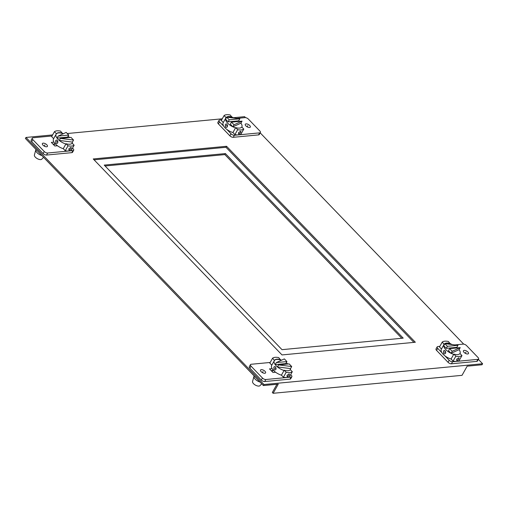 <?xml version="1.0" encoding="UTF-8"?>
<svg xmlns="http://www.w3.org/2000/svg" width="508" height="508" viewBox="0 0 508 508"><rect width="100%" height="100%" fill="white"/><g stroke="black" fill="none" stroke-linecap="round" stroke-linejoin="round"><path stroke-width="0.76" d="M32.277 138.151L31.134 140.183A2.661 1.219 29.3 0 0 31.68 141.656L43.136 153.549A2.661 1.219 29.3 0 0 46.52 155.054L71.831 152.648A2.661 1.219 29.3 0 0 72.542 152.279L73.685 150.241A2.661 1.219 -150.7 0 1 72.974 150.609L68.853 151.003A12.129 5.544 29.3 0 0 71.368 150.146L74.136 145.212A12.129 5.544 -150.7 0 1 71.622 146.069A12.129 5.544 -150.7 0 1 68.015 145.796L65.246 150.73A12.129 5.544 29.3 0 0 68.853 151.003L47.663 153.016A2.661 1.219 -150.7 0 1 44.279 151.517L32.823 139.624A2.661 1.219 -150.7 0 1 32.277 138.151A2.661 1.219 -150.7 0 1 32.988 137.782L52.026 135.973M54.902 143.427L54.585 143.999L53.042 144.151L54.781 143.986A6.458 2.953 29.3 0 1 54.705 143.789M62.395 133.42L60.554 131.108A12.129 5.544 -150.7 0 0 56.947 130.835A12.129 5.544 -150.7 0 0 54.432 131.693L51.664 136.627L53.632 138.671M68.015 145.796L66.034 143.739L63.265 148.673L65.246 150.73M72.511 148.12L73.139 148.774A2.661 1.219 -150.7 0 1 73.685 150.241M43.155 143.154A2.883 1.321 29.3 0 0 42.386 143.554A2.883 1.321 29.3 0 0 43.561 145.663A2.883 1.321 29.3 0 0 46.647 146.78A2.883 1.321 29.3 0 0 47.415 146.38A2.883 1.321 29.3 0 0 46.241 144.272A2.883 1.321 29.3 0 0 43.155 143.154M57.436 145.745L54.813 145.993L51.34 142.386L53.962 142.132M70.853 147.441L71.183 148.622L69.31 150.19L68.821 148.85L70.853 147.441L71.336 147.568M69.31 150.19L68.783 150.025M66.034 143.739A9.182 4.197 29.3 0 0 69.837 144.215A9.182 4.197 29.3 0 0 72.155 143.154L74.136 145.212M56.274 134.004L56.413 133.75A9.182 4.197 29.3 0 1 58.731 132.69A9.182 4.197 29.3 0 1 62.535 133.166M54.432 131.693L56.413 133.75M35.985 149.46L35.903 149.612A5.575 2.546 29.3 0 0 35.789 149.885A5.575 2.546 29.3 0 0 37.046 152.692A5.575 2.546 29.3 0 0 41.859 155.562M35.789 149.885L34.392 155.042A4.261 1.949 29.3 0 0 35.35 157.188A4.261 1.949 29.3 0 0 40.773 159.595A4.261 1.949 29.3 0 0 41.777 159.182L43.548 157.309M65.888 143.993A9.182 4.197 -150.7 0 1 59.265 140.437A9.182 4.197 -150.7 0 1 58.02 139.287A9.182 4.197 -150.7 0 1 57.029 138.113A9.182 4.197 -150.7 0 1 56.134 134.214L53.511 138.894A9.182 4.197 29.3 0 0 55.391 143.967A9.182 4.197 29.3 0 0 63.265 148.673M55.848 143.154L55.664 140.659L56.509 140.011L57.391 140.405L57.81 142.881L56.845 143.535L55.848 143.154M56.134 134.214A9.182 4.197 -150.7 0 1 63.322 133.725M68.091 136.252A9.182 4.197 -150.7 0 1 69.647 137.522M58.166 136.081L57.029 138.113L67.608 137.109L68.751 135.077L66.192 132.417L58.166 136.081L68.751 135.077M72.409 142.088L73.546 140.056L60.408 138.405L59.265 140.437L72.409 142.088A9.182 4.197 -150.7 0 1 72.168 143.167M73.546 140.056L70.987 137.395L60.408 138.405M223.78 126.263L219.551 121.869A2.661 1.219 -150.7 0 1 219.005 120.396L217.862 122.434A2.661 1.219 29.3 0 0 218.408 123.908L229.864 135.801A2.661 1.219 29.3 0 0 233.248 137.3L258.559 134.893A2.661 1.219 29.3 0 0 259.271 134.525L260.413 132.493A2.661 1.219 -150.7 0 1 259.702 132.861L238.512 134.874A12.129 5.544 29.3 0 0 241.027 134.017L243.796 129.083A12.129 5.544 -150.7 0 1 241.281 129.94A12.129 5.544 -150.7 0 1 237.674 129.667L234.906 134.601A12.129 5.544 29.3 0 0 238.512 134.874L234.391 135.268A2.661 1.219 -150.7 0 1 231.007 133.763L226.778 129.375M236.677 118.415L245.021 117.621A2.661 1.219 -150.7 0 1 248.412 119.126L259.867 131.02A2.661 1.219 -150.7 0 1 260.413 132.493M237.674 129.667L235.687 127.61L232.918 132.544L234.906 134.601M232.048 117.291L230.207 114.979A12.129 5.544 -150.7 0 0 226.6 114.706A12.129 5.544 -150.7 0 0 224.085 115.564L221.317 120.498L223.291 122.542M221.685 119.844L219.716 120.028A2.661 1.219 -150.7 0 0 219.005 120.396M249.536 127.489A2.883 1.321 29.3 0 0 250.304 127.089A2.883 1.321 29.3 0 0 249.13 124.981A2.883 1.321 29.3 0 0 246.043 123.863A2.883 1.321 29.3 0 0 245.275 124.263A2.883 1.321 29.3 0 0 246.45 126.371A2.883 1.321 29.3 0 0 249.536 127.489M225.927 117.875L226.073 117.621A9.182 4.197 29.3 0 1 228.39 116.561A9.182 4.197 29.3 0 1 232.194 117.037M224.085 115.564L226.073 117.621M240.506 131.312L238.481 132.721L238.97 134.061L240.843 132.493L240.506 131.312L240.989 131.439M238.442 133.896L238.97 134.061M235.687 127.61A9.182 4.197 29.3 0 0 239.497 128.086A9.182 4.197 29.3 0 0 241.808 127.025L243.796 129.083M235.547 127.864A9.182 4.197 -150.7 0 1 232.893 126.835A9.182 4.197 -150.7 0 1 227.679 123.158A9.182 4.197 -150.7 0 1 225.533 119.196A9.182 4.197 -150.7 0 1 225.793 118.085L223.164 122.765A9.182 4.197 29.3 0 0 225.05 127.838A9.182 4.197 29.3 0 0 232.918 132.544M227.051 124.276L227.463 126.752L226.498 127.406L225.508 127.025L225.323 124.53L226.162 123.882L227.051 124.276M240.913 123.171L242.056 121.133L231.47 122.142L230.334 124.174L232.893 126.835L240.913 123.171A9.182 4.197 -150.7 0 1 241.821 127.038M238.677 120.847L239.82 118.808L226.676 117.157L225.533 119.196L228.092 121.85L238.677 120.847A9.182 4.197 -150.7 0 1 239.306 121.393M232.893 126.835L234.036 124.797L242.056 121.133M231.47 122.142L234.036 124.797M225.793 118.085A9.182 4.197 -150.7 0 1 226.606 117.284M226.809 117.177A9.182 4.197 -150.7 0 1 234.251 118.11M228.092 121.85L229.235 119.818L239.82 118.808M226.676 117.157L229.235 119.818M276.943 384.264L272.332 392.474L273.126 393.294L278.263 384.143L263.398 385.553L25.4 138.468L25.971 137.452L263.969 384.537L482.6 363.753L478.371 359.359M482.6 363.753L482.029 364.769L467.163 366.179L462.026 375.336L273.126 393.294M272.872 370.281A6.458 2.953 29.3 0 0 272.942 370.478L272.053 371.526M53.886 145.028L54.781 143.986M463.702 344.132L260.204 132.867M245.535 117.634L244.602 116.669L233.35 117.735M25.971 137.452L52.616 134.918M67.259 133.528L222.275 118.789M272.942 370.478L271.202 370.643L272.752 370.497L273.069 369.926M93.237 158.953L282.01 354.927L415.334 342.252L226.562 146.279L93.237 158.953M263.398 385.553L263.969 384.537M413.912 342.392L225.99 147.295L94.088 159.829M225.425 153.575L104.229 165.1L282.004 349.663L403.206 338.137L225.425 153.575L224.854 154.597L105.073 165.983M401.784 338.277L224.854 154.597M226.562 146.279L225.99 147.295M441.947 352.755L437.718 348.361A2.661 1.219 -150.7 0 1 437.172 346.894L436.029 348.926A2.661 1.219 29.3 0 0 436.575 350.399L448.031 362.293A2.661 1.219 29.3 0 0 451.415 363.791L476.726 361.391A2.661 1.219 29.3 0 0 477.437 361.017L478.58 358.985A2.661 1.219 -150.7 0 1 477.869 359.353L452.558 361.76A2.661 1.219 -150.7 0 1 449.174 360.255L444.945 355.867M454.844 344.913L463.188 344.119A2.661 1.219 -150.7 0 1 466.573 345.618L478.034 357.511A2.661 1.219 -150.7 0 1 478.58 358.985M453.072 361.093A12.129 5.544 29.3 0 0 456.679 361.366A12.129 5.544 29.3 0 0 459.194 360.509L461.963 355.575A12.129 5.544 -150.7 0 1 459.448 356.432A12.129 5.544 -150.7 0 1 455.841 356.159L453.854 354.101L451.085 359.035L453.072 361.093L455.841 356.159M441.458 349.034L439.483 346.989L442.252 342.055A12.129 5.544 -150.7 0 1 444.767 341.198A12.129 5.544 -150.7 0 1 448.374 341.471L450.215 343.789M437.172 346.894A2.661 1.219 -150.7 0 1 437.883 346.526L439.852 346.335M467.697 353.981A2.883 1.321 29.3 0 0 468.471 353.581A2.883 1.321 29.3 0 0 467.296 351.473A2.883 1.321 29.3 0 0 464.21 350.361A2.883 1.321 29.3 0 0 463.436 350.761A2.883 1.321 29.3 0 0 464.61 352.863A2.883 1.321 29.3 0 0 467.697 353.981M444.094 344.367L442.252 342.055M450.361 343.535A9.182 4.197 29.3 0 0 446.551 343.052A9.182 4.197 29.3 0 0 444.24 344.113M458.673 357.81L459.003 358.985L457.137 360.553L456.648 359.213L458.673 357.81L459.156 357.93M457.137 360.553L456.609 360.388M453.854 354.101A9.182 4.197 29.3 0 0 457.664 354.584A9.182 4.197 29.3 0 0 459.975 353.517L461.963 355.575M453.714 354.355A9.182 4.197 -150.7 0 1 451.06 353.327A9.182 4.197 -150.7 0 1 445.84 349.65A9.182 4.197 -150.7 0 1 443.7 345.688A9.182 4.197 -150.7 0 1 443.96 344.576L441.331 349.256A9.182 4.197 29.3 0 0 443.217 354.33A9.182 4.197 29.3 0 0 451.085 359.035M445.63 353.244L445.218 350.774L444.329 350.38L443.49 351.022L443.675 353.517L444.665 353.905L445.63 353.244M460.223 347.624L452.203 351.288L449.637 348.634L460.223 347.624L459.08 349.663A9.182 4.197 -150.7 0 1 459.988 353.53M452.203 351.288L451.06 353.327L448.5 350.666L449.637 348.634M446.259 348.348L443.7 345.688L444.843 343.656L457.981 345.307L456.844 347.339L446.259 348.348L447.402 346.31L444.843 343.656M456.844 347.339A9.182 4.197 -150.7 0 1 457.473 347.891M451.06 353.327L459.08 349.663M443.96 344.576A9.182 4.197 -150.7 0 1 444.773 343.776M444.976 343.668A9.182 4.197 -150.7 0 1 452.418 344.602M457.981 345.307L447.402 346.31M250.444 364.642L249.301 366.681A2.661 1.219 29.3 0 0 249.847 368.148L261.303 380.041A2.661 1.219 29.3 0 0 264.687 381.546L289.998 379.139A2.661 1.219 29.3 0 0 290.709 378.771L291.852 376.739A2.661 1.219 -150.7 0 1 291.141 377.107L287.02 377.495A12.129 5.544 29.3 0 0 289.535 376.638L292.303 371.704A12.129 5.544 -150.7 0 1 289.789 372.561A12.129 5.544 -150.7 0 1 286.182 372.288L284.201 370.23L281.432 375.164L283.413 377.222A12.129 5.544 29.3 0 0 287.02 377.495L265.83 379.514A2.661 1.219 -150.7 0 1 262.446 378.009L250.99 366.116A2.661 1.219 -150.7 0 1 250.444 364.642A2.661 1.219 -150.7 0 1 251.155 364.274L270.192 362.464M271.799 365.163L269.831 363.118L272.599 358.184A12.129 5.544 -150.7 0 1 275.114 357.327A12.129 5.544 -150.7 0 1 278.721 357.6L280.562 359.918M290.671 374.612L291.306 375.266A2.661 1.219 -150.7 0 1 291.852 376.739M261.322 369.646A2.883 1.321 29.3 0 0 260.547 370.046A2.883 1.321 29.3 0 0 261.722 372.154A2.883 1.321 29.3 0 0 264.814 373.272A2.883 1.321 29.3 0 0 265.582 372.872A2.883 1.321 29.3 0 0 264.408 370.764A2.883 1.321 29.3 0 0 261.322 369.646M272.129 368.63L269.507 368.878L272.98 372.485L275.603 372.237M283.413 377.222L286.182 372.288M289.02 373.939L286.988 375.342L287.477 376.682L289.35 375.114L289.02 373.939L289.503 374.059M286.95 376.517L287.477 376.682M284.201 370.23A9.182 4.197 29.3 0 0 288.004 370.713A9.182 4.197 29.3 0 0 290.322 369.646L292.303 371.704M274.441 360.496L272.599 358.184M280.702 359.664A9.182 4.197 29.3 0 0 276.898 359.181A9.182 4.197 29.3 0 0 274.58 360.242M254.152 375.952L254.064 376.104A5.575 2.546 29.3 0 0 253.956 376.377A5.575 2.546 29.3 0 0 255.213 379.184A5.575 2.546 29.3 0 0 260.026 382.054M253.956 376.377L252.559 381.533A4.261 1.949 29.3 0 0 253.517 383.68A4.261 1.949 29.3 0 0 258.934 386.086A4.261 1.949 29.3 0 0 259.944 385.68L261.715 383.807M284.055 370.484A9.182 4.197 -150.7 0 1 277.431 366.928A9.182 4.197 -150.7 0 1 276.187 365.779A9.182 4.197 -150.7 0 1 275.19 364.611A9.182 4.197 -150.7 0 1 274.301 360.705L271.678 365.385A9.182 4.197 29.3 0 0 273.558 370.459A9.182 4.197 29.3 0 0 281.432 375.164M273.831 367.151L274.015 369.646L275.006 370.034L275.971 369.373L275.558 366.903L274.676 366.509L273.831 367.151M274.301 360.705A9.182 4.197 -150.7 0 1 281.489 360.223M286.252 362.75A9.182 4.197 -150.7 0 1 287.814 364.02M286.918 361.569L285.775 363.601L275.19 364.611L276.333 362.572L284.353 358.908L286.918 361.569L276.333 362.572M278.575 364.896L289.154 363.893L291.713 366.547L278.575 364.896L277.431 366.928L290.57 368.586A9.182 4.197 -150.7 0 1 290.335 369.659M291.713 366.547L290.57 368.586M267.062 385.204A2.623 1.2 29.3 0 0 267.291 385.197L275.165 384.448A2.623 1.2 29.3 0 0 275.368 384.416M44.253 146.113L44.901 144.964M57.988 141.649L56.623 141.783M247.142 126.829L247.79 125.679M226.276 125.654L227.648 125.52M465.309 353.32L465.957 352.171M444.443 352.146L445.814 352.012M262.42 372.612L263.068 371.456M276.155 368.141L274.79 368.275M32.823 139.624L31.68 141.656M71.831 152.648L72.974 150.609M47.663 153.016L46.52 155.054M43.136 153.549L44.279 151.517M258.559 134.893L259.702 132.861M234.391 135.268L233.248 137.3M219.551 121.869L218.408 123.908M229.864 135.801L231.007 133.763M476.726 361.391L477.869 359.353M452.558 361.76L451.415 363.791M437.718 348.361L436.575 350.399M448.031 362.293L449.174 360.255M250.99 366.116L249.847 368.148M289.998 379.139L291.141 377.107M265.83 379.514L264.687 381.546M261.303 380.041L262.446 378.009"/></g></svg>
